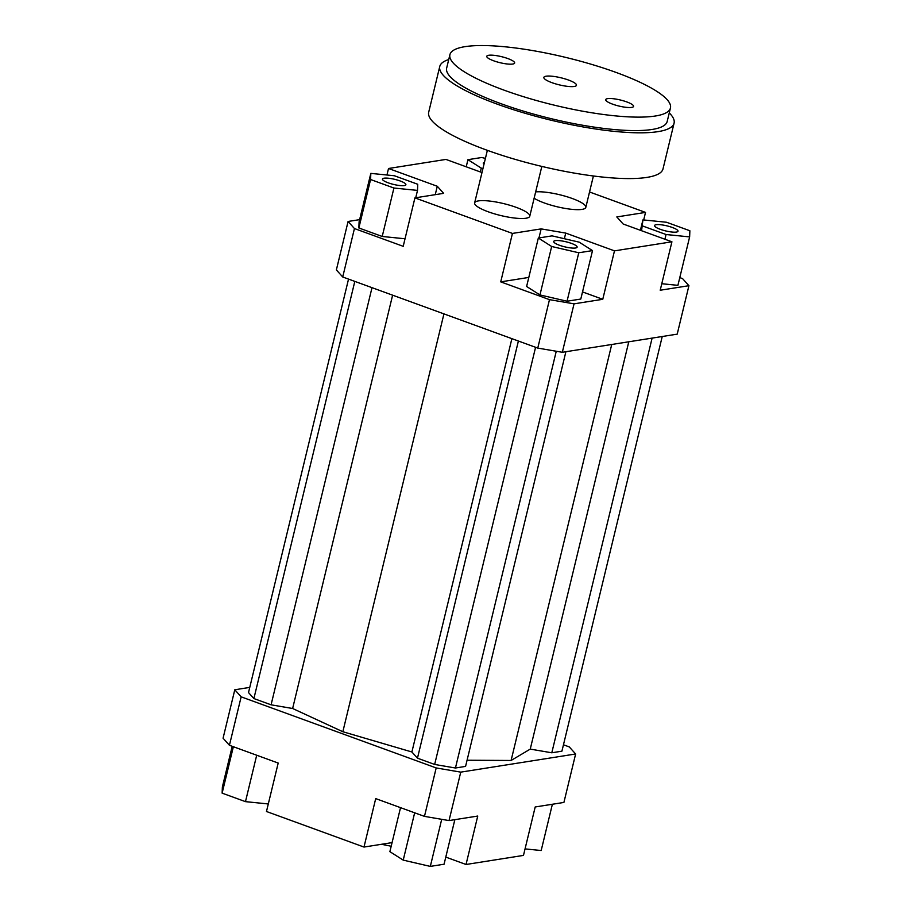 <?xml version="1.0" encoding="UTF-8"?>
<svg xmlns="http://www.w3.org/2000/svg" width="912" height="912" viewBox="0 0 912 912"><rect width="100%" height="100%" fill="white"/><g stroke="black" fill="none" stroke-linecap="round" stroke-linejoin="round"><path stroke-width="1.37" d="M488.194 211.778A28.363 6.133 -166.4 0 1 474.639 202.897A28.363 6.133 -166.4 0 1 503.652 203.604A28.363 6.133 -166.4 0 1 529.769 216.235A28.363 6.133 -166.4 0 1 488.194 211.778M535.663 191.896A28.363 6.133 -166.4 0 1 567.253 196.821A28.363 6.133 -166.4 0 1 585.812 207.389A28.363 6.133 -166.4 0 1 544.236 202.931A28.363 6.133 -166.4 0 1 534.124 198.235M679.782 277.601L682.575 278.627L688.925 285.695L677.206 334.145L562.328 352.283L574.047 303.844L549.48 299.649L537.761 348.088L562.328 352.283M688.925 285.695L660.208 290.233L671.927 241.794L614.483 250.857L602.764 299.307L574.047 303.844M661.781 283.723L677.912 285.342L689.632 236.903L689.871 230.759L666.524 222.254L642.937 219.883L640.418 230.303M549.48 299.649L500.722 281.865L512.441 233.426L414.926 197.881L403.207 246.32L354.437 228.547L348.088 221.468L336.368 269.918L342.718 276.986L537.761 348.088M342.718 276.986L354.437 228.547M414.926 197.881L443.642 193.344L437.281 186.265L435.252 194.666M348.088 221.468L359.624 219.644M370.819 173.383L370.58 179.516L393.927 188.032L417.514 190.403L417.742 184.27L394.394 175.754L370.819 173.383L359.1 221.821L358.861 227.966L382.208 236.47L405.031 238.773M386.95 175.001L388.523 168.492L437.281 186.265M564.368 238.716L565.725 233.084L541.158 228.889L538.969 237.929M602.764 299.307L582.517 291.92M528.8 277.43L500.722 281.865M567.047 301.222L580.796 299.045L592.515 250.606L579.166 242.147L552.079 235.866L538.331 238.032L526.612 286.482L539.95 294.941L567.047 301.222L578.767 252.772L592.515 250.606M512.441 233.426L541.158 228.889M589.54 191.987L645.525 212.405L616.808 216.942L623.17 224.01L671.927 241.794M223.075 738.207L229.425 745.286L241.144 696.836L234.794 689.768L223.075 738.207M234.794 689.768L249.763 687.397M563.468 744.796L569.282 746.917L575.632 753.985L460.754 772.133L436.187 767.938L241.144 696.836M348.532 279.106L248.509 692.573L253.889 698.558L271.081 704.816L292.627 708.499L342.844 731.732L411.893 751.978L417.468 758.18L434.659 764.45L455.441 768.007L465.576 766.399L565.896 351.724M467.058 760.232L511.096 760.471L530.248 749.105L551.794 752.788L561.917 751.18L662.237 336.505M436.187 767.938L424.468 816.377L449.035 820.583L460.754 772.133M449.035 820.583L477.751 816.046L466.032 864.485L523.477 855.41L535.196 806.972L563.912 802.435L575.632 753.985M392.069 842.62L363.991 847.054L375.71 798.604L424.468 816.377M229.425 745.286L278.194 763.059L266.475 811.498L363.991 847.054M466.032 864.485L445.786 857.098M645.525 212.405L643.701 219.952M552.376 804.259L541.181 850.52L525.05 848.901M454.849 819.66L444.064 864.223L430.316 866.4L441.704 819.329M430.316 866.4L403.218 860.119L389.88 851.66L400.528 807.656M403.218 860.119L414.664 812.809M268.299 803.951L245.476 801.648L222.129 793.144L233.369 746.711M245.476 801.648L256.705 755.227M222.129 793.144L222.368 787.01L232.218 746.301M656.173 224.705A12.05 2.611 -166.4 0 1 669.67 226.598A12.05 2.611 -166.4 0 1 678.004 231.226A12.05 2.611 -166.4 0 1 665.669 230.918A12.05 2.611 -166.4 0 1 654.565 225.549A12.05 2.611 -166.4 0 1 656.173 224.705M571.379 243.379A12.05 2.611 -166.4 0 1 577.136 247.152A12.05 2.611 -166.4 0 1 564.802 246.856A12.05 2.611 -166.4 0 1 553.709 241.486A12.05 2.611 -166.4 0 1 571.379 243.379M404.278 185.581A12.05 2.611 -166.4 0 1 390.781 183.677A12.05 2.611 -166.4 0 1 382.447 179.06A12.05 2.611 -166.4 0 1 394.782 179.356A12.05 2.611 -166.4 0 1 405.886 184.726A12.05 2.611 -166.4 0 1 404.278 185.581M642.937 219.883L641.569 230.725M642.709 226.016L666.056 234.521L664.916 239.229M666.056 234.521L689.632 236.903M538.331 238.032L551.669 246.491L539.95 294.941M551.669 246.491L578.767 252.772M565.725 233.084L614.483 250.857M393.927 188.032L382.208 236.47M370.58 179.516L358.861 227.966M417.514 190.403L415.735 197.744M481.981 172.55L445.968 159.418L388.523 168.492M483.976 164.308A12.05 2.611 -166.4 0 1 483.314 163.123A12.05 2.611 -166.4 0 1 484.443 162.37M485.412 158.369L481.684 157.502L467.936 159.68L466.214 166.805M467.936 159.68L481.285 168.127L480.35 171.958M481.285 168.127L482.961 168.515M381.604 844.273A63.817 13.817 13.6 0 0 391.191 846.211M253.889 698.558L354.814 281.398M271.081 704.816L372.005 287.668M292.627 708.499L392.616 295.18M342.844 731.732L443.939 313.888M530.248 749.105L628.778 341.795M511.096 760.471L611.735 344.485M551.794 752.788L652.114 338.101M411.893 751.978L511.883 338.66M417.468 758.18L518.392 341.031M434.659 764.45L535.583 347.29M455.441 768.007L556.263 351.245M551.885 82.65A16.781 3.637 -166.4 0 1 543.86 77.395A16.781 3.637 -166.4 0 1 561.028 77.805A16.781 3.637 -166.4 0 1 576.487 85.283A16.781 3.637 -166.4 0 1 551.885 82.65M612.556 104.139A14.33 3.101 -166.4 0 1 605.705 99.647A14.33 3.101 -166.4 0 1 620.365 100.001A14.33 3.101 -166.4 0 1 633.566 106.385A14.33 3.101 -166.4 0 1 612.556 104.139M493.631 60.785A14.33 3.101 -166.4 0 1 486.78 56.293A14.33 3.101 -166.4 0 1 501.44 56.647A14.33 3.101 -166.4 0 1 514.642 63.031A14.33 3.101 -166.4 0 1 493.631 60.785M449.912 54.663L446.652 68.115A113.453 24.556 13.6 0 0 500.882 103.649A113.453 24.556 13.6 0 0 667.185 121.467L670.445 108.015A113.453 24.556 13.6 0 0 565.953 57.467A113.453 24.556 13.6 0 0 449.912 54.663A113.453 24.556 13.6 0 0 504.142 90.185A113.453 24.556 13.6 0 0 670.445 108.015M669.26 112.906A120.544 26.095 -166.4 0 1 674.082 123.143A120.544 26.095 -166.4 0 1 497.382 104.196A120.544 26.095 -166.4 0 1 439.766 66.451A120.544 26.095 -166.4 0 1 448.727 59.554M674.082 123.143L663.013 168.891A120.544 26.095 -166.4 0 1 486.313 149.956A120.544 26.095 -166.4 0 1 428.697 112.21L439.766 66.451M585.812 207.389L593.404 175.993M529.769 216.235L541.831 166.417M474.639 202.897L487.361 150.332"/></g></svg>
